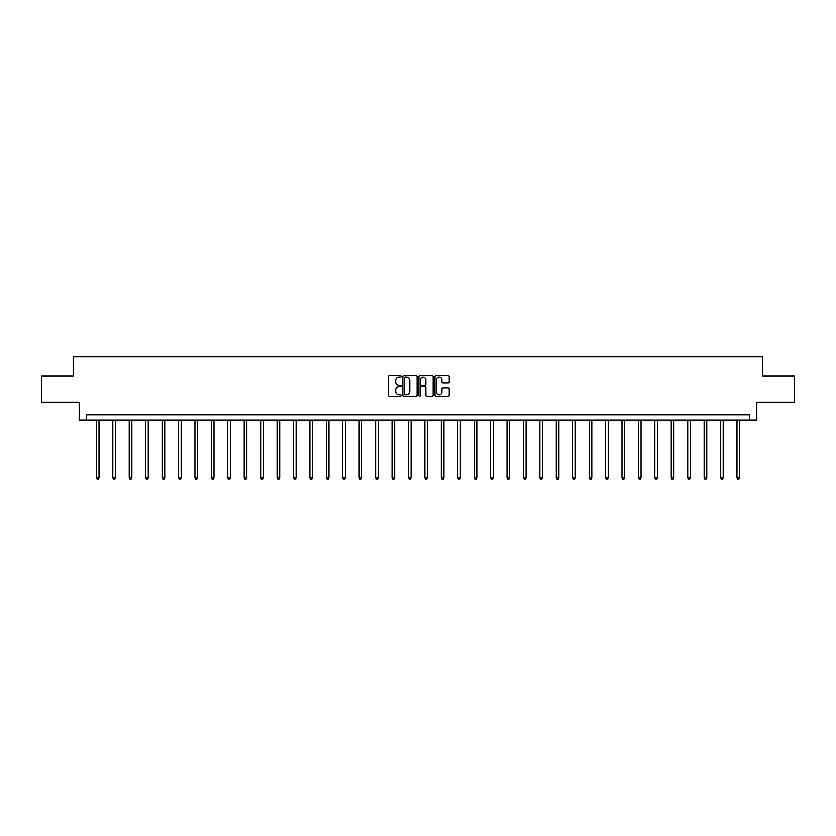 <?xml version="1.0" encoding="UTF-8"?>
<svg xmlns="http://www.w3.org/2000/svg" width="836" height="836" viewBox="0 0 836 836"><rect width="100%" height="100%" fill="white"/><g stroke="black" fill="none" stroke-linecap="round" stroke-linejoin="round"><path stroke-width="1.25" d="M401.155 376.263A0.721 0.721 0 0 0 400.434 375.542L389.451 375.542A1.035 1.035 0 0 0 388.416 376.576L388.416 395.177A1.035 1.035 0 0 0 389.451 396.212L400.434 396.212A0.721 0.721 0 0 0 401.155 395.491A0.721 0.721 0 0 0 400.434 394.759L399.012 394.759A3.302 3.302 0 0 1 395.7 391.457L395.7 389.91A3.302 3.302 0 0 1 399.012 386.598L400.434 386.598A0.721 0.721 0 0 0 401.155 385.877A0.721 0.721 0 0 0 400.434 385.156L399.012 385.156A3.302 3.302 0 0 1 395.7 381.843L395.7 380.296A3.302 3.302 0 0 1 399.012 376.984L400.434 376.984A0.721 0.721 0 0 0 401.155 376.263M448.2 382.825A1.035 1.035 0 0 0 449.235 381.791L449.235 376.576A1.035 1.035 0 0 0 448.2 375.542L436.005 375.542A1.035 1.035 0 0 0 434.971 376.576L434.971 395.177A1.035 1.035 0 0 0 436.005 396.212L448.2 396.212A1.035 1.035 0 0 0 449.235 395.177L449.235 388.876A1.035 1.035 0 0 0 448.2 387.841L442.986 387.841A1.035 1.035 0 0 0 441.951 388.876L441.951 392A2.769 2.769 0 0 1 439.182 394.759A2.769 2.769 0 0 1 436.423 392L436.423 379.753A2.769 2.769 0 0 1 439.182 376.984A2.769 2.769 0 0 1 441.951 379.753L441.951 381.791A1.035 1.035 0 0 0 442.986 382.825L448.2 382.825M749.453 420.1L756.82 420.1L756.82 402.2L794.2 402.2L794.2 375.876L762.819 375.876L762.819 356.92L73.181 356.92L73.181 375.876L41.8 375.876L41.8 402.2L79.18 402.2L79.18 420.1L749.453 420.1L749.453 414.834L86.547 414.834L86.547 420.1M417.091 376.576A1.035 1.035 0 0 0 416.067 375.542L403.872 375.542A1.035 1.035 0 0 0 402.837 376.576L402.837 395.177A1.035 1.035 0 0 0 403.872 396.212L416.067 396.212A1.035 1.035 0 0 0 417.091 395.177L417.091 376.576M419.933 375.542L432.128 375.542A1.035 1.035 0 0 1 433.163 376.576L433.163 395.177A1.035 1.035 0 0 1 432.128 396.212L426.914 396.212A1.035 1.035 0 0 1 425.879 395.177L425.879 387.632A1.035 1.035 0 0 0 424.845 386.598L421.386 386.598A1.035 1.035 0 0 0 420.351 387.632L420.351 395.491A0.721 0.721 0 0 1 419.63 396.212A0.721 0.721 0 0 1 418.909 395.491L418.909 376.576A1.035 1.035 0 0 1 419.933 375.542M405 376.984A0.721 0.721 0 0 0 404.279 377.715L404.279 394.038A0.721 0.721 0 0 0 405 394.759L406.505 394.759A3.302 3.302 0 0 0 409.807 391.457L409.807 380.296A3.302 3.302 0 0 0 406.505 376.984L405 376.984M425.879 379.805A2.769 2.769 0 0 0 423.12 377.036A2.769 2.769 0 0 0 420.351 379.805L420.351 384.121A1.035 1.035 0 0 0 421.386 385.156L424.845 385.156A1.035 1.035 0 0 0 425.879 384.121L425.879 379.805M96.391 420.1L96.391 477.711L99.024 477.711L99.024 420.1M99.024 477.711L98.24 479.08L97.185 479.08L96.391 477.711M112.818 420.1L112.818 477.711L115.452 477.711L115.452 420.1M115.452 477.711L114.657 479.08L113.612 479.08L112.818 477.711M129.246 420.1L129.246 477.711L131.879 477.711L131.879 420.1M131.879 477.711L131.085 479.08L130.029 479.08L129.246 477.711M145.673 420.1L145.673 477.711L148.296 477.711L148.296 420.1M148.296 477.711L147.512 479.08L146.457 479.08L145.673 477.711M162.09 420.1L162.09 477.711L164.723 477.711L164.723 420.1M164.723 477.711L163.94 479.08L162.884 479.08L162.09 477.711M178.517 420.1L178.517 477.711L181.151 477.711L181.151 420.1M181.151 477.711L180.357 479.08L179.312 479.08L178.517 477.711M194.945 420.1L194.945 477.711L197.578 477.711L197.578 420.1M197.578 477.711L196.784 479.08L195.728 479.08L194.945 477.711M211.372 420.1L211.372 477.711L214.006 477.711L214.006 420.1M214.006 477.711L213.211 479.08L212.156 479.08L211.372 477.711M227.789 420.1L227.789 477.711L230.422 477.711L230.422 420.1M230.422 477.711L229.639 479.08L228.583 479.08L227.789 477.711M244.216 420.1L244.216 477.711L246.85 477.711L246.85 420.1M246.85 477.711L246.066 479.08L245.011 479.08L244.216 477.711M260.644 420.1L260.644 477.711L263.277 477.711L263.277 420.1M263.277 477.711L262.483 479.08L261.438 479.08L260.644 477.711M277.071 420.1L277.071 477.711L279.705 477.711L279.705 420.1M279.705 477.711L278.91 479.08L277.855 479.08L277.071 477.711M293.499 420.1L293.499 477.711L296.132 477.711L296.132 420.1M296.132 477.711L295.338 479.08L294.282 479.08L293.499 477.711M309.916 420.1L309.916 477.711L312.549 477.711L312.549 420.1M312.549 477.711L311.765 479.08L310.71 479.08L309.916 477.711M326.343 420.1L326.343 477.711L328.976 477.711L328.976 420.1M328.976 477.711L328.193 479.08L327.137 479.08L326.343 477.711M342.77 420.1L342.77 477.711L345.404 477.711L345.404 420.1M345.404 477.711L344.61 479.08L343.565 479.08L342.77 477.711M359.198 420.1L359.198 477.711L361.831 477.711L361.831 420.1M361.831 477.711L361.037 479.08L359.982 479.08L359.198 477.711M375.625 420.1L375.625 477.711L378.248 477.711L378.248 420.1M378.248 477.711L377.464 479.08L376.409 479.08L375.625 477.711M392.042 420.1L392.042 477.711L394.676 477.711L394.676 420.1M394.676 477.711L393.892 479.08L392.836 479.08L392.042 477.711M408.47 420.1L408.47 477.711L411.103 477.711L411.103 420.1M411.103 477.711L410.309 479.08L409.264 479.08L408.47 477.711M424.897 420.1L424.897 477.711L427.53 477.711L427.53 420.1M427.53 477.711L426.736 479.08L425.691 479.08L424.897 477.711M441.324 420.1L441.324 477.711L443.958 477.711L443.958 420.1M443.958 477.711L443.164 479.08L442.108 479.08L441.324 477.711M457.752 420.1L457.752 477.711L460.375 477.711L460.375 420.1M460.375 477.711L459.591 479.08L458.536 479.08L457.752 477.711M474.169 420.1L474.169 477.711L476.802 477.711L476.802 420.1M476.802 477.711L476.018 479.08L474.963 479.08L474.169 477.711M490.596 420.1L490.596 477.711L493.23 477.711L493.23 420.1M493.23 477.711L492.435 479.08L491.39 479.08L490.596 477.711M507.024 420.1L507.024 477.711L509.657 477.711L509.657 420.1M509.657 477.711L508.863 479.08L507.807 479.08L507.024 477.711M523.451 420.1L523.451 477.711L526.084 477.711L526.084 420.1M526.084 477.711L525.29 479.08L524.235 479.08L523.451 477.711M539.868 420.1L539.868 477.711L542.501 477.711L542.501 420.1M542.501 477.711L541.718 479.08L540.662 479.08L539.868 477.711M556.295 420.1L556.295 477.711L558.929 477.711L558.929 420.1M558.929 477.711L558.145 479.08L557.089 479.08L556.295 477.711M572.723 420.1L572.723 477.711L575.356 477.711L575.356 420.1M575.356 477.711L574.562 479.08L573.517 479.08L572.723 477.711M589.15 420.1L589.15 477.711L591.783 477.711L591.783 420.1M591.783 477.711L590.989 479.08L589.934 479.08L589.15 477.711M605.577 420.1L605.577 477.711L608.211 477.711L608.211 420.1M608.211 477.711L607.417 479.08L606.361 479.08L605.577 477.711M621.994 420.1L621.994 477.711L624.628 477.711L624.628 420.1M624.628 477.711L623.844 479.08L622.789 479.08L621.994 477.711M638.422 420.1L638.422 477.711L641.055 477.711L641.055 420.1M641.055 477.711L640.272 479.08L639.216 479.08L638.422 477.711M654.849 420.1L654.849 477.711L657.483 477.711L657.483 420.1M657.483 477.711L656.688 479.08L655.643 479.08L654.849 477.711M671.277 420.1L671.277 477.711L673.91 477.711L673.91 420.1M673.91 477.711L673.116 479.08L672.06 479.08L671.277 477.711M687.704 420.1L687.704 477.711L690.327 477.711L690.327 420.1M690.327 477.711L689.543 479.08L688.488 479.08L687.704 477.711M704.121 420.1L704.121 477.711L706.754 477.711L706.754 420.1M706.754 477.711L705.971 479.08L704.915 479.08L704.121 477.711M720.548 420.1L720.548 477.711L723.182 477.711L723.182 420.1M723.182 477.711L722.388 479.08L721.343 479.08L720.548 477.711M736.976 420.1L736.976 477.711L739.609 477.711L739.609 420.1M739.609 477.711L738.815 479.08L737.76 479.08L736.976 477.711"/></g></svg>
